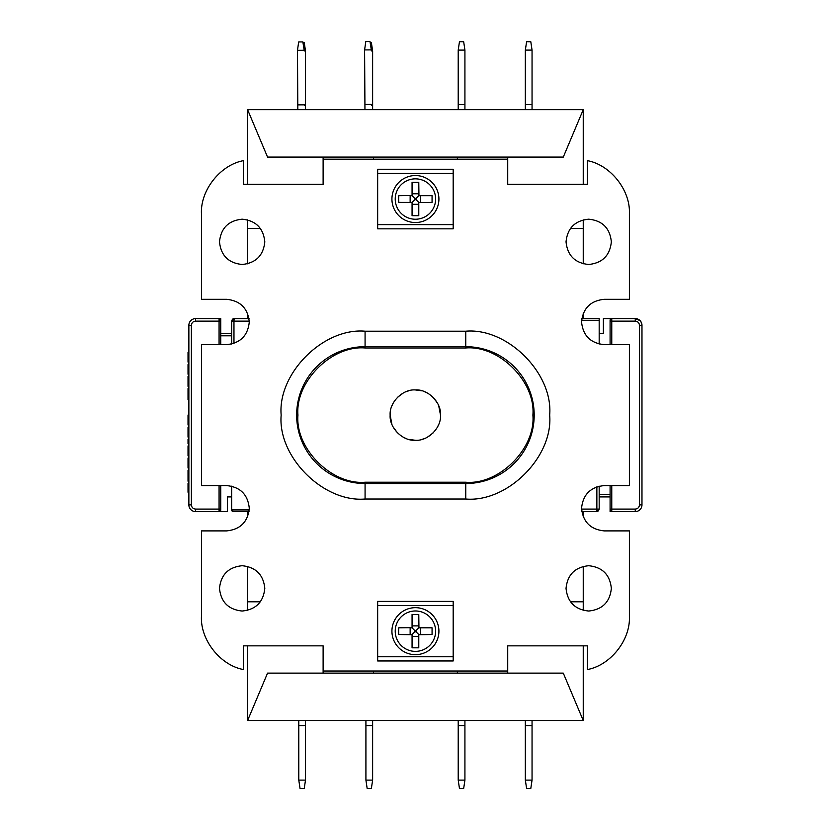 <?xml version="1.0" encoding="UTF-8"?>
<svg xmlns="http://www.w3.org/2000/svg" width="830" height="830" viewBox="0 0 830 830"><rect width="100%" height="100%" fill="white"/><g stroke="black" fill="none" stroke-linecap="round" stroke-linejoin="round"><path stroke-width="1.25" d="M435.615 199.044A20.2 20.2 0 0 1 415.415 219.234A20.2 20.2 0 0 1 395.225 199.044A20.2 20.2 0 0 1 415.415 178.844A20.2 20.2 0 0 1 435.615 199.044M415.415 222.533A23.499 23.499 0 0 1 391.926 199.044A23.499 23.499 0 0 1 415.415 175.545A23.499 23.499 0 0 1 438.914 199.044A23.499 23.499 0 0 1 415.415 222.533M412.022 195.652L414.772 198.391L414.772 199.688L416.069 199.688L418.818 202.437L420.696 202.396L420.696 195.683L432.067 195.683L418.943 195.683L418.776 182.393L412.064 182.393L412.064 195.517L398.774 195.683L398.639 199.044L398.774 202.396L412.002 202.437M432.067 195.683L432.067 202.396L418.776 202.562L418.776 215.686L412.064 215.686L412.064 204.315L418.776 204.315M398.774 202.396L412.064 202.562L412.064 215.686M410.145 202.396L410.145 195.683L412.012 195.683M418.818 195.652L416.069 198.391L414.772 198.391M414.772 199.688L412.022 202.437M435.615 631.174A20.2 20.2 0 0 1 415.415 651.374A20.2 20.2 0 0 1 395.225 631.174A20.2 20.2 0 0 1 415.415 610.973A20.2 20.2 0 0 1 435.615 631.174M415.415 654.663A23.499 23.499 0 0 1 391.926 631.174A23.499 23.499 0 0 1 415.415 607.674A23.499 23.499 0 0 1 438.914 631.174A23.499 23.499 0 0 1 415.415 654.663M412.022 627.781L414.772 630.53L414.772 631.817L416.069 631.817L418.818 634.566L420.696 634.525L420.696 627.812L432.067 627.812L418.943 627.812L418.776 614.522L412.064 614.522L412.064 627.646L398.774 627.812L398.639 631.174L398.774 634.525L412.002 634.566M432.067 627.812L432.067 634.525L418.776 634.691L418.776 647.815L412.064 647.815L412.064 636.444L418.776 636.444M398.774 634.525L412.064 634.691L412.064 647.815M410.145 634.525L410.145 627.812L412.012 627.812M418.818 627.781L416.069 630.53L414.772 630.53M414.772 631.817L412.022 634.566M233.967 343.402L233.967 321.127L231.663 321.127L232.4 319.353A2.521 2.521 45 0 1 234.174 318.606L233.967 321.127L249.27 321.127M219.494 241.831C220.905 228.146 228.458 220.593 242.153 219.182C255.837 220.593 263.39 228.146 264.801 241.831C263.39 255.526 255.837 263.069 242.153 264.49C228.458 263.079 220.905 255.526 219.494 241.831M588.688 264.49C575.003 263.079 567.45 255.526 566.039 241.831C567.45 228.146 575.003 220.593 588.688 219.182C602.383 220.593 609.926 228.146 611.347 241.831C609.936 255.526 602.383 263.069 588.688 264.49M566.039 588.377C567.45 574.692 575.003 567.139 588.688 565.718C602.383 567.139 609.926 574.692 611.347 588.377C609.936 602.061 602.383 609.614 588.688 611.036C575.003 609.614 567.45 602.061 566.039 588.377M242.153 611.036C228.458 609.614 220.905 602.061 219.494 588.377C220.905 574.692 228.458 567.139 242.153 565.718C255.837 567.139 263.39 574.692 264.801 588.377C263.39 602.061 255.837 609.614 242.153 611.036M408.713 439.392L415.322 440.274C402.654 441.238 389.187 427.782 390.152 415.104L391.916 424.369M393.192 427.097L397.529 432.907M403.328 437.244L406.057 438.51M390.152 415.021L390.152 415.104C389.197 402.436 402.643 388.969 415.322 389.934C428 388.969 441.456 402.426 440.502 415.104L438.728 405.839M408.713 390.816L406.057 391.698M403.328 392.974L397.529 397.311M393.192 403.11L391.916 405.839M583.241 184.353L583.241 109.674L247.599 109.674L247.599 184.353M583.241 219.846L583.241 263.826M583.241 313.408L583.241 318.606M583.241 511.602L583.241 516.8M583.241 566.382L583.241 610.372M583.241 645.854L583.241 720.533L247.599 720.533L247.599 645.854M247.599 566.382L247.599 610.372M247.599 511.602L247.599 516.8M247.599 219.846L247.599 263.826M247.599 313.408L247.599 318.606M583.241 109.674L563.29 157.088L507.721 157.088L507.721 159.184L323.119 159.184L323.119 184.353L243.408 184.353L243.408 160.657C220.313 164.952 200.3 190.257 201.451 213.725L201.451 299.308L226.621 299.308C240.316 300.73 247.859 308.283 249.28 321.967C247.869 335.652 240.316 343.205 226.621 344.626L201.451 344.626L201.451 485.592L226.621 485.592C240.316 487.002 247.859 494.556 249.28 508.24C247.869 521.935 240.316 529.488 226.621 530.899L201.451 530.899L201.451 616.483C200.3 639.951 220.303 665.266 243.408 669.551L243.408 645.854L323.119 645.854L323.119 673.13L267.55 673.13L247.599 720.533M247.599 109.674L267.55 157.088L323.119 157.088L323.119 159.184M583.241 720.533L563.29 673.13L373.469 673.13L373.469 671.024M583.241 228.406L570.438 228.406M583.241 601.802L570.438 601.802M507.721 159.184L507.721 184.353L587.433 184.353L587.433 160.657C610.538 164.952 630.541 190.257 629.389 213.725L629.389 299.308L604.219 299.308C590.524 300.73 582.971 308.283 581.56 321.967C582.971 335.652 590.524 343.205 604.219 344.626L629.389 344.626L629.389 485.592L604.219 485.592C590.524 487.002 582.971 494.556 581.56 508.24C582.971 521.935 590.524 529.488 604.219 530.899L629.389 530.899L629.389 616.483C630.541 639.951 610.527 665.266 587.433 669.551L587.433 645.854L507.721 645.854L507.721 673.13M297.472 50.329L298.675 41.936L302.867 41.905L304.185 50.288L297.472 50.329L297.825 109.674M304.185 50.941L304.185 50.288L304.185 50.941L305.502 50.941L305.502 105.483L304.517 105.483L304.506 104.829L297.794 104.871M305.502 109.674L305.502 105.483M364.598 49.925L365.802 41.521L369.993 41.5L371.311 49.883L364.598 49.925L364.951 109.674M371.311 50.941L371.311 49.883L371.311 50.941L372.629 50.941L372.629 105.483L371.643 105.483L371.632 104.424L364.92 104.466M372.629 109.674L372.629 105.483M532.051 109.674L532.051 104.642L525.338 104.642L525.338 109.674M532.051 50.101L525.338 50.101L526.604 41.708L530.795 41.708L532.051 50.101L532.051 104.642M464.925 109.674L464.925 50.101L463.669 41.708L459.467 41.708L458.212 50.101L458.212 109.674M525.338 50.101L525.338 104.642M298.79 720.533L298.79 780.107L300.045 788.5L304.237 788.5L305.502 780.107L305.502 720.533M365.916 720.533L365.916 725.565L372.629 725.565L372.629 720.533M372.629 725.565L372.629 780.107L371.363 788.5L367.171 788.5L365.916 780.107L372.629 780.107M365.916 725.565L365.916 780.107M458.212 720.533L458.212 780.107L459.467 788.5L463.669 788.5L464.925 780.107L464.925 720.533M525.338 720.533L525.338 725.565L532.051 725.565L532.051 720.533M532.051 725.565L532.051 780.107L530.795 788.5L526.604 788.5L525.338 780.107L532.051 780.107M525.338 725.565L525.338 780.107M372.629 50.941L371.363 42.548L370.159 42.548M302.971 42.548L304.237 42.548L305.502 50.941M298.79 780.107L305.502 780.107M458.212 780.107L464.925 780.107M464.925 50.101L458.212 50.101M421.941 439.392L424.587 438.51M427.326 437.244L433.125 432.907M437.462 427.097L438.728 424.369M437.462 403.11L433.125 397.311M427.315 392.974L424.587 391.698M421.941 390.816L415.322 389.934M464.925 104.642L458.212 104.642M304.517 105.483L304.506 104.829M371.643 105.483L371.632 104.424M440.502 415.104C441.456 427.782 428 441.238 415.322 440.274M298.79 725.565L305.502 725.565M458.212 725.565L464.925 725.565M219.068 318.606L220.749 321.127L220.749 318.606L195.579 318.606L195.579 321.127L219.068 321.127L219.068 318.606L220.749 320.287L220.749 344.626L220.749 321.127L219.068 321.127L219.068 344.626M231.663 496.921L227.462 496.921L227.462 511.602L219.068 511.602L219.068 509.081L220.749 509.081L220.749 485.592L220.749 509.921A1.681 1.681 0 0 1 219.068 511.602L195.579 511.602A6.713 6.713 0 0 1 188.867 504.889L191.388 504.889L191.388 325.319C191.647 322.797 193.048 321.397 195.579 321.127M465.765 482.23C499.121 485.125 535.786 448.459 532.891 415.104C535.786 381.759 499.121 345.083 465.765 347.978L365.076 347.978C331.72 345.083 295.055 381.748 297.949 415.104C295.055 448.459 331.72 485.125 365.076 482.23L465.765 482.23L465.765 483.527A68.423 68.423 0 0 0 534.188 415.104A68.423 68.423 0 0 0 465.765 346.681L465.765 331.201C507.452 327.58 553.288 373.407 549.678 415.104C553.288 456.791 507.462 502.627 465.765 499.017L365.076 499.017C323.389 502.627 277.552 456.801 281.163 415.104C277.552 373.417 323.378 327.58 365.076 331.201L465.765 331.201M191.388 325.319L188.867 325.319A6.713 6.713 0 0 1 195.579 318.606M188.867 483.434L188.026 483.434L188.026 492.252L188.867 492.252M188.867 470.195L188.026 470.195L188.026 481.224L188.867 481.224M188.867 459.986L188.026 459.986L188.026 467.985L188.867 467.985M188.026 459.986L188.026 458.056L188.867 458.056M188.867 447.577L188.026 447.577L188.026 455.857L188.867 455.857M188.026 447.577L188.026 445.928L188.867 445.928M188.867 442.898L188.026 442.898L188.026 443.718L188.867 443.718M188.026 442.898L188.026 439.309L188.867 439.309M188.867 429.11L188.026 429.11L188.026 437.099L188.867 437.099M188.026 429.11L188.026 427.18L188.867 427.18M188.867 415.042L188.026 415.042L188.026 424.97L188.867 424.97M188.867 388.575L188.026 388.575L188.026 394.084L188.867 394.084M188.867 397.944L188.026 397.944L188.026 399.604L188.867 399.604M188.026 397.944L188.026 394.084M188.867 378.366L188.026 378.366L188.026 386.365L188.867 386.365M188.026 378.366L188.026 376.436L188.867 376.436M188.867 364.577L188.026 364.577L188.026 374.237L188.867 374.237M188.026 364.577L188.867 364.308M188.867 352.449L188.026 352.449L188.026 362.098L188.867 362.098M188.026 352.449L188.867 352.169M188.867 325.319L188.867 504.889M188.867 479.564L188.026 479.564M188.026 471.845L188.867 471.845M188.026 458.336L188.867 458.336M188.026 467.715L188.867 467.715M188.026 467.435L188.867 467.435M188.026 466.885L188.867 466.885M188.026 466.055L188.867 466.055M188.026 464.676L188.867 464.676M188.026 463.026L188.867 463.026M188.026 461.366L188.867 461.366M188.867 459.166L188.026 459.166M188.867 458.617L188.026 458.617M188.026 455.307L188.867 455.307M188.026 455.027L188.867 455.027M188.026 454.197L188.867 454.197M188.026 452.817L188.867 452.817M188.026 451.437L188.867 451.437M188.026 450.337L188.867 450.337M188.026 448.957L188.867 448.957M188.867 446.758L188.026 446.758M188.867 446.208L188.026 446.208M188.026 427.45L188.867 427.45M188.026 436.829L188.867 436.829M188.026 436.549L188.867 436.549M188.026 435.999L188.867 435.999M188.026 435.169L188.867 435.169M188.026 433.8L188.867 433.8M188.026 432.139L188.867 432.139M188.026 430.49L188.867 430.49M188.867 428.28L188.026 428.28M188.867 427.73L188.026 427.73M188.026 424.421L188.867 424.421M188.026 390.225L188.867 390.225M188.026 376.716L188.867 376.716M188.026 386.095L188.867 386.095M188.026 385.815L188.867 385.815M188.026 385.265L188.867 385.265M188.026 384.435L188.867 384.435M188.026 383.055L188.867 383.055M188.026 381.406L188.867 381.406M188.026 379.746L188.867 379.746M188.867 377.546L188.026 377.546M188.867 376.986L188.026 376.986M188.026 373.957L188.867 373.957M188.026 372.857L188.867 372.857M188.026 371.757L188.867 371.757M188.026 370.097L188.867 370.097M188.026 368.997L188.867 368.997M188.026 367.068L188.867 367.068M188.867 365.957L188.026 365.957M188.867 364.858L188.026 364.858M188.026 361.828L188.867 361.828M188.026 360.718L188.867 360.718M188.026 359.618L188.867 359.618M188.026 357.969L188.867 357.969M188.026 356.858L188.867 356.858M188.026 354.929L188.867 354.929M188.867 353.829L188.026 353.829M188.867 352.729L188.026 352.729M377.66 169.258L453.18 169.258L453.18 228.831L377.66 228.831L377.66 169.258M377.66 660.96L377.66 601.387L453.18 601.387L453.18 660.96L377.66 660.96M599.177 486.152L599.177 509.081L598.44 510.865L596.666 511.602L596.863 509.081L599.177 509.081L596.666 511.602L581.809 511.602M231.663 344.056L231.663 321.127L234.174 318.606L249.031 318.606M599.177 344.056L599.177 318.606L581.809 318.606M249.031 511.602L233.334 511.602L231.663 509.921L249.218 509.921M507.721 671.024L323.119 671.024M640.003 320.577L635.261 318.606A6.713 6.713 0 0 1 641.974 325.319L641.974 504.889A6.713 6.713 0 0 1 635.261 511.602L611.762 511.602A1.681 1.681 0 0 1 610.091 509.921L610.091 511.602L611.762 511.602L611.762 485.592M611.762 344.626L611.762 321.127L635.261 321.127L635.261 318.606L603.379 318.606L603.379 333.297L599.177 333.297M611.762 318.606L610.091 320.287A1.681 1.681 0 0 1 611.762 318.606L611.762 321.127L610.091 321.127L610.091 320.287L610.091 344.626M610.091 485.592L610.091 509.921L610.091 509.081L635.261 509.081L635.261 511.602M635.261 321.127C637.793 321.397 639.193 322.797 639.453 325.319L641.974 325.319L641.517 322.901M641.507 322.849L640.2 320.774M599.177 509.081L598.513 510.792M233.521 318.699L234.174 318.606A2.521 2.521 45 0 0 232.4 319.353M231.663 486.152L231.663 509.921A1.681 1.681 0 0 0 232.151 511.114L232.151 511.114A1.681 1.681 0 0 1 231.663 509.921M233.334 511.602L232.151 511.114L233.334 511.602M610.091 496.921L599.177 496.921M231.663 333.297L220.749 333.297M507.721 157.088L323.119 157.088M457.372 157.088L457.372 159.184M457.372 671.024L457.372 673.13M373.469 159.184L373.469 157.088M373.469 673.13L323.119 673.13M260.402 228.406L247.599 228.406M260.402 601.802L247.599 601.802M391.926 199.044A23.499 23.499 0 0 1 415.415 175.545A23.499 23.499 0 0 1 438.914 199.044M416.069 199.688L416.069 198.391M412.064 193.763L418.776 193.763M391.926 631.174A23.499 23.499 0 0 1 415.415 607.674A23.499 23.499 0 0 1 438.914 631.174M416.069 631.817L416.069 630.53M412.064 625.893L418.776 625.893M195.579 511.602L195.579 509.081L219.068 509.081L219.068 485.592M195.579 509.081C193.048 508.821 191.647 507.421 191.388 504.889M465.765 347.978L465.765 346.681L365.076 346.681L365.076 347.978M465.765 499.017L465.765 483.527L365.076 483.527L365.076 499.017M365.076 482.23L365.076 483.527A68.423 68.423 0 0 1 296.652 415.104A68.423 68.423 0 0 1 365.076 346.681L365.076 331.201M639.453 325.319L639.453 504.889C639.193 507.421 637.793 508.821 635.261 509.081M596.863 486.816L596.863 509.081L581.571 509.081M377.66 224.629L453.18 224.629M453.18 173.449L377.66 173.449M599.177 320.287L581.623 320.287M453.18 605.578L377.66 605.578M377.66 656.758L453.18 656.758M639.453 504.889L641.974 504.889M220.749 335.808L231.663 335.808M610.091 494.4L599.177 494.4M219.068 511.602L220.749 509.921"/></g></svg>
